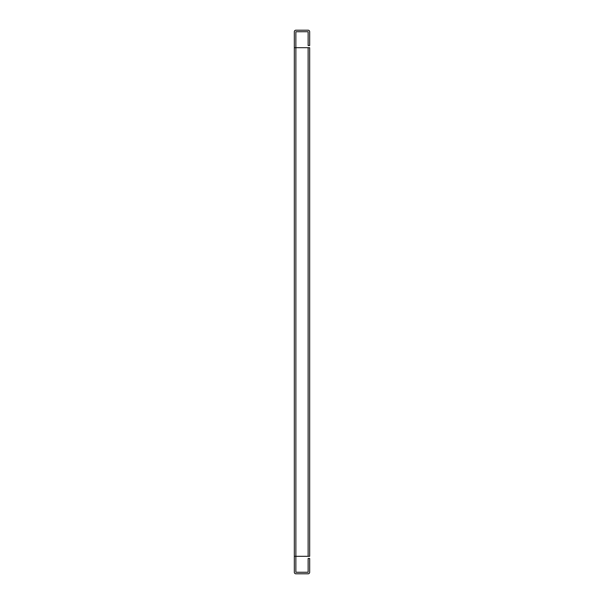 <?xml version="1.0" encoding="UTF-8"?>
<svg xmlns="http://www.w3.org/2000/svg" width="604" height="604" viewBox="0 0 604 604"><rect width="100%" height="100%" fill="white"/><g stroke="black" fill="none" stroke-linecap="round" stroke-linejoin="round"><path stroke-width="0.91" d="M295.862 556.314L295.862 572.26L308.138 572.26L308.138 558.458L309.671 558.458L309.671 572.26A1.54 1.54 0 0 1 308.131 573.8L295.869 573.8A1.54 1.54 0 0 1 294.329 572.26L294.329 47.686L309.671 47.686L309.671 556.314L308.131 556.314L308.131 47.686M294.329 47.686L294.329 31.74A1.54 1.54 0 0 1 295.869 30.2L308.131 30.2A1.54 1.54 0 0 1 309.671 31.74L309.671 45.542L308.138 45.542L308.131 31.733L295.862 31.74L295.862 47.686M294.329 556.314L308.131 556.314M295.869 556.314L295.869 47.686"/></g></svg>
